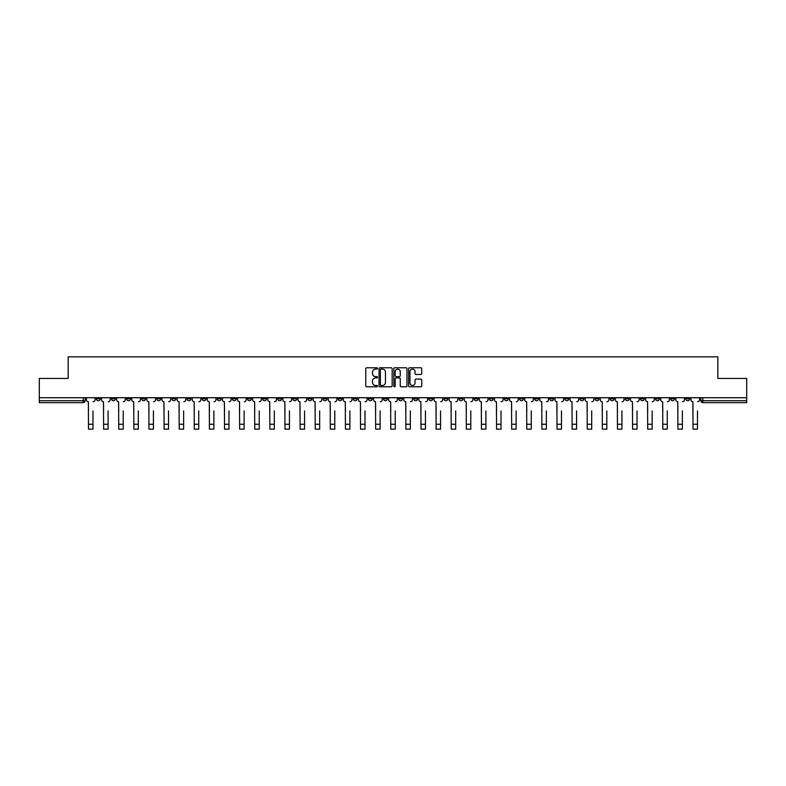 <?xml version="1.0" encoding="UTF-8"?>
<svg xmlns="http://www.w3.org/2000/svg" width="786" height="786" viewBox="0 0 786 786"><rect width="100%" height="100%" fill="white"/><g stroke="black" fill="none" stroke-linecap="round" stroke-linejoin="round"><path stroke-width="1.18" d="M377.496 368.438A0.668 0.668 0 0 0 376.838 367.769L366.728 367.769A0.953 0.953 0 0 0 365.785 368.722L365.785 385.838A0.953 0.953 0 0 0 366.728 386.791L376.838 386.791A0.668 0.668 0 0 0 377.496 386.123A0.668 0.668 0 0 0 376.838 385.464L375.531 385.464A3.046 3.046 0 0 1 372.485 382.418L372.485 380.994A3.046 3.046 0 0 1 375.531 377.948L376.838 377.948A0.668 0.668 0 0 0 377.496 377.28A0.668 0.668 0 0 0 376.838 376.612L375.531 376.612A3.046 3.046 0 0 1 372.485 373.576L372.485 372.151A3.046 3.046 0 0 1 375.531 369.106L376.838 369.106A0.668 0.668 0 0 0 377.496 368.438M595.09 397.726L595.09 398.787L598.961 398.787A1.936 1.936 0 0 1 597.026 400.722A1.936 1.936 0 0 1 595.09 398.787L595.09 397.726M504.406 397.726L504.406 398.787L508.287 398.787A1.936 1.936 0 0 1 506.351 400.722A1.936 1.936 0 0 1 504.406 398.787L504.406 397.726M489.295 397.726L489.295 398.787L493.176 398.787A1.936 1.936 0 0 1 491.23 400.722A1.936 1.936 0 0 1 489.295 398.787L489.295 397.726M398.62 397.726L398.62 398.787L402.491 398.787A1.936 1.936 0 0 1 400.555 400.722A1.936 1.936 0 0 1 398.62 398.787L398.62 397.726M383.509 397.726L383.509 398.787L387.38 398.787A1.936 1.936 0 0 1 385.445 400.722A1.936 1.936 0 0 1 383.509 398.787L383.509 397.726M368.388 397.726L368.388 398.787L372.269 398.787A1.936 1.936 0 0 1 370.334 400.722A1.936 1.936 0 0 1 368.388 398.787L368.388 397.726M338.167 397.726L338.167 398.787L342.038 398.787A1.936 1.936 0 0 1 340.102 400.722A1.936 1.936 0 0 1 338.167 398.787L338.167 397.726M307.945 398.787L307.945 397.726L307.945 398.787A1.936 1.936 0 0 0 309.88 400.722A1.936 1.936 0 0 1 307.945 398.787L311.816 398.787A1.936 1.936 0 0 1 309.88 400.722A1.936 1.936 0 0 0 311.816 398.787L311.816 397.726L311.816 398.787M292.824 398.787L292.824 397.726L292.824 398.787A1.936 1.936 0 0 0 294.77 400.722A1.936 1.936 0 0 1 292.824 398.787L296.705 398.787A1.936 1.936 0 0 1 294.77 400.722M277.713 398.787L277.713 397.726L277.713 398.787A1.936 1.936 0 0 0 279.649 400.722A1.936 1.936 0 0 1 277.713 398.787L281.594 398.787A1.936 1.936 0 0 1 279.649 400.722A1.936 1.936 0 0 0 281.594 398.787L281.594 397.726L281.594 398.787M262.603 397.726L262.603 398.787L266.474 398.787A1.936 1.936 0 0 1 264.538 400.722A1.936 1.936 0 0 1 262.603 398.787L262.603 397.726M247.492 397.726L247.492 398.787L251.363 398.787A1.936 1.936 0 0 1 249.427 400.722A1.936 1.936 0 0 1 247.492 398.787L247.492 397.726M232.381 397.726L232.381 398.787L236.252 398.787A1.936 1.936 0 0 1 234.316 400.722A1.936 1.936 0 0 1 232.381 398.787L232.381 397.726M217.26 398.787L217.26 397.726L217.26 398.787A1.936 1.936 0 0 0 219.206 400.722A1.936 1.936 0 0 1 217.26 398.787L221.141 398.787A1.936 1.936 0 0 1 219.206 400.722M187.039 398.787L187.039 397.726L187.039 398.787A1.936 1.936 0 0 0 188.974 400.722A1.936 1.936 0 0 1 187.039 398.787L190.91 398.787A1.936 1.936 0 0 1 188.974 400.722A1.936 1.936 0 0 0 190.91 398.787L190.91 397.726L190.91 398.787M171.928 398.787L171.928 397.726L171.928 398.787A1.936 1.936 0 0 0 173.863 400.722A1.936 1.936 0 0 1 171.928 398.787L175.799 398.787A1.936 1.936 0 0 1 173.863 400.722A1.936 1.936 0 0 0 175.799 398.787L175.799 397.726L175.799 398.787M156.817 398.787L156.817 397.726L156.817 398.787A1.936 1.936 0 0 0 158.752 400.722A1.936 1.936 0 0 1 156.817 398.787L160.688 398.787A1.936 1.936 0 0 1 158.752 400.722A1.936 1.936 0 0 0 160.688 398.787L160.688 397.726L160.688 398.787M141.696 398.787L141.696 397.726L141.696 398.787A1.936 1.936 0 0 0 143.642 400.722A1.936 1.936 0 0 1 141.696 398.787L145.577 398.787A1.936 1.936 0 0 1 143.642 400.722M126.585 398.787L126.585 397.726L126.585 398.787A1.936 1.936 0 0 0 128.521 400.722A1.936 1.936 0 0 1 126.585 398.787L130.466 398.787A1.936 1.936 0 0 1 128.521 400.722A1.936 1.936 0 0 0 130.466 398.787L130.466 397.726L130.466 398.787M111.474 398.787L111.474 397.726L111.474 398.787A1.936 1.936 0 0 0 113.41 400.722A1.936 1.936 0 0 1 111.474 398.787L115.346 398.787A1.936 1.936 0 0 1 113.41 400.722A1.936 1.936 0 0 0 115.346 398.787L115.346 397.726L115.346 398.787M420.795 374.48A0.953 0.953 0 0 0 421.738 373.527L421.738 368.722A0.953 0.953 0 0 0 420.795 367.769L409.565 367.769A0.953 0.953 0 0 0 408.622 368.722L408.622 385.838A0.953 0.953 0 0 0 409.565 386.791L420.795 386.791A0.953 0.953 0 0 0 421.738 385.838L421.738 380.041A0.953 0.953 0 0 0 420.795 379.088L415.99 379.088A0.953 0.953 0 0 0 415.037 380.041L415.037 382.92A2.545 2.545 0 0 1 412.493 385.464A2.545 2.545 0 0 1 409.948 382.92L409.948 371.65A2.545 2.545 0 0 1 412.493 369.106A2.545 2.545 0 0 1 415.037 371.65L415.037 373.527A0.953 0.953 0 0 0 415.99 374.48L420.795 374.48M39.3 397.726L39.3 378.439L68.166 378.439L68.166 356.844L717.834 356.844L717.834 378.439L746.7 378.439L746.7 397.726L39.3 397.726L39.3 400.722L85.124 400.722L85.124 397.726L85.124 400.722A1.936 1.936 0 0 1 83.188 402.668L39.3 402.668L39.3 400.722M392.165 368.722A0.953 0.953 0 0 0 391.222 367.769L379.992 367.769A0.953 0.953 0 0 0 379.049 368.722L379.049 385.838A0.953 0.953 0 0 0 379.992 386.791L391.222 386.791A0.953 0.953 0 0 0 392.165 385.838L392.165 368.722M394.778 367.769L406.008 367.769A0.953 0.953 0 0 1 406.952 368.722L406.952 385.838A0.953 0.953 0 0 1 406.008 386.791L401.204 386.791A0.953 0.953 0 0 1 400.251 385.838L400.251 378.901A0.953 0.953 0 0 0 399.298 377.948L396.115 377.948A0.953 0.953 0 0 0 395.161 378.901L395.161 386.123A0.668 0.668 0 0 1 394.493 386.791A0.668 0.668 0 0 1 393.835 386.123L393.835 368.722A0.953 0.953 0 0 1 394.778 367.769M700.876 397.726L700.876 400.722L746.7 400.722L746.7 402.668L702.812 402.668A1.936 1.936 0 0 1 700.876 400.722A1.936 1.936 0 0 0 702.812 402.668L702.812 397.726M746.7 397.726L746.7 400.722M689.636 397.726L689.636 398.787A1.936 1.936 0 0 1 687.701 400.722A1.936 1.936 0 0 1 685.765 398.787L689.636 398.787M685.765 397.726L685.765 398.787M674.526 398.787L674.526 397.726L674.526 398.787A1.936 1.936 0 0 1 672.59 400.722A1.936 1.936 0 0 1 670.655 398.787L674.526 398.787A1.936 1.936 0 0 1 672.59 400.722M670.655 397.726L670.655 398.787M659.415 397.726L659.415 398.787A1.936 1.936 0 0 1 657.479 400.722A1.936 1.936 0 0 1 655.534 398.787A1.936 1.936 0 0 0 657.479 400.722M655.534 397.726L655.534 398.787L659.415 398.787M644.304 397.726L644.304 398.787A1.936 1.936 0 0 1 642.358 400.722A1.936 1.936 0 0 1 640.423 398.787L644.304 398.787A1.936 1.936 0 0 1 642.358 400.722M640.423 397.726L640.423 398.787M629.183 397.726L629.183 398.787A1.936 1.936 0 0 1 627.248 400.722A1.936 1.936 0 0 1 625.312 398.787A1.936 1.936 0 0 0 627.248 400.722M625.312 397.726L625.312 398.787L629.183 398.787M614.072 397.726L614.072 398.787A1.936 1.936 0 0 1 612.137 400.722A1.936 1.936 0 0 1 610.201 398.787L614.072 398.787M610.201 397.726L610.201 398.787M598.961 397.726L598.961 398.787A1.936 1.936 0 0 1 597.026 400.722M583.851 397.726L583.851 398.787A1.936 1.936 0 0 1 581.915 400.722A1.936 1.936 0 0 1 579.97 398.787L583.851 398.787M579.97 397.726L579.97 398.787M568.74 397.726L568.74 398.787A1.936 1.936 0 0 1 566.794 400.722A1.936 1.936 0 0 1 564.859 398.787L568.74 398.787M564.859 397.726L564.859 398.787M553.619 397.726L553.619 398.787A1.936 1.936 0 0 1 551.684 400.722A1.936 1.936 0 0 1 549.748 398.787A1.936 1.936 0 0 0 551.684 400.722M549.748 397.726L549.748 398.787L553.619 398.787M538.508 397.726L538.508 398.787A1.936 1.936 0 0 1 536.573 400.722A1.936 1.936 0 0 1 534.637 398.787L538.508 398.787M534.637 397.726L534.637 398.787M523.397 397.726L523.397 398.787A1.936 1.936 0 0 1 521.462 400.722A1.936 1.936 0 0 1 519.526 398.787L523.397 398.787M519.526 397.726L519.526 398.787M508.287 397.726L508.287 398.787M493.176 397.726L493.176 398.787L493.176 397.726M478.055 397.726L478.055 398.787A1.936 1.936 0 0 1 476.12 400.722A1.936 1.936 0 0 1 474.184 398.787L478.055 398.787M474.184 397.726L474.184 398.787M462.944 397.726L462.944 398.787A1.936 1.936 0 0 1 461.009 400.722A1.936 1.936 0 0 1 459.073 398.787L462.944 398.787M459.073 397.726L459.073 398.787M447.833 397.726L447.833 398.787A1.936 1.936 0 0 1 445.898 400.722A1.936 1.936 0 0 1 443.962 398.787L447.833 398.787M443.962 397.726L443.962 398.787M432.722 397.726L432.722 398.787A1.936 1.936 0 0 1 430.787 400.722A1.936 1.936 0 0 1 428.842 398.787L432.722 398.787M428.842 397.726L428.842 398.787M417.612 397.726L417.612 398.787A1.936 1.936 0 0 1 415.666 400.722A1.936 1.936 0 0 1 413.731 398.787L417.612 398.787M413.731 397.726L413.731 398.787M402.491 397.726L402.491 398.787A1.936 1.936 0 0 1 400.555 400.722M387.38 397.726L387.38 398.787M372.269 398.787L372.269 397.726L372.269 398.787A1.936 1.936 0 0 1 370.334 400.722M357.158 397.726L357.158 398.787A1.936 1.936 0 0 1 355.213 400.722A1.936 1.936 0 0 1 353.278 398.787A1.936 1.936 0 0 0 355.213 400.722A1.936 1.936 0 0 0 357.158 398.787L353.278 398.787L353.278 397.726M342.038 398.787L342.038 397.726L342.038 398.787A1.936 1.936 0 0 1 340.102 400.722M326.927 397.726L326.927 398.787A1.936 1.936 0 0 1 324.991 400.722A1.936 1.936 0 0 1 323.056 398.787A1.936 1.936 0 0 0 324.991 400.722M323.056 397.726L323.056 398.787L326.927 398.787M296.705 397.726L296.705 398.787L296.705 397.726M266.474 398.787L266.474 397.726L266.474 398.787A1.936 1.936 0 0 1 264.538 400.722M251.363 398.787L251.363 397.726L251.363 398.787A1.936 1.936 0 0 1 249.427 400.722M236.252 398.787L236.252 397.726L236.252 398.787A1.936 1.936 0 0 1 234.316 400.722M221.141 397.726L221.141 398.787L221.141 397.726M206.03 398.787L206.03 397.726L206.03 398.787A1.936 1.936 0 0 1 204.085 400.722A1.936 1.936 0 0 1 202.149 398.787L206.03 398.787A1.936 1.936 0 0 1 204.085 400.722M202.149 397.726L202.149 398.787M145.577 397.726L145.577 398.787L145.577 397.726M100.235 397.726L100.235 398.787A1.936 1.936 0 0 1 98.299 400.722A1.936 1.936 0 0 1 96.364 398.787A1.936 1.936 0 0 0 98.299 400.722A1.936 1.936 0 0 0 100.235 398.787L100.235 397.726M96.364 397.726L96.364 398.787L100.235 398.787M83.188 397.726L83.188 402.668A1.936 1.936 0 0 0 85.124 400.722M381.043 369.106A0.668 0.668 0 0 0 380.375 369.774L380.375 384.796A0.668 0.668 0 0 0 381.043 385.464L382.418 385.464A3.046 3.046 0 0 0 385.464 382.418L385.464 372.151A3.046 3.046 0 0 0 382.418 369.106L381.043 369.106M400.251 371.699A2.545 2.545 0 0 0 397.706 369.155A2.545 2.545 0 0 0 395.161 371.699L395.161 375.669A0.953 0.953 0 0 0 396.115 376.612L399.298 376.612A0.953 0.953 0 0 0 400.251 375.669L400.251 371.699M86.431 399.76L86.431 397.726L86.431 399.76A1.936 1.936 0 0 0 88.366 401.695L88.513 410.901M88.366 401.695L88.513 429.156L92.974 429.156L92.974 410.901M95.057 399.76L95.057 397.726L95.057 399.76A1.936 1.936 0 0 1 93.112 401.695M101.541 399.76L101.541 397.726L101.541 399.76A1.936 1.936 0 0 0 103.477 401.695L103.624 410.901M103.477 401.695L103.624 429.156L108.085 429.156L108.085 410.901M110.168 399.76L110.168 397.726L110.168 399.76A1.936 1.936 0 0 1 108.232 401.695M116.652 399.76L116.652 397.726L116.652 399.76A1.936 1.936 0 0 0 118.598 401.695L118.735 410.901M118.598 401.695L118.735 429.156L123.196 429.156L123.196 410.901M125.279 399.76L125.279 397.726L125.279 399.76A1.936 1.936 0 0 1 123.343 401.695M131.773 399.76L131.773 397.726L131.773 399.76A1.936 1.936 0 0 0 133.708 401.695L133.856 410.901M133.708 401.695L133.856 429.156L138.307 429.156L138.307 410.901M140.389 399.76L140.389 397.726L140.389 399.76A1.936 1.936 0 0 1 138.454 401.695M146.884 399.76L146.884 397.726L146.884 399.76A1.936 1.936 0 0 0 148.819 401.695L148.967 410.901M148.819 401.695L148.967 429.156L153.417 429.156L153.417 410.901M155.5 399.76L155.5 397.726L155.5 399.76A1.936 1.936 0 0 1 153.565 401.695M161.995 399.76L161.995 397.726L161.995 399.76A1.936 1.936 0 0 0 163.93 401.695L164.078 410.901M163.93 401.695L164.078 429.156L168.538 429.156L168.538 410.901M170.621 399.76L170.621 397.726L170.621 399.76A1.936 1.936 0 0 1 168.676 401.695M177.105 399.76L177.105 397.726L177.105 399.76A1.936 1.936 0 0 0 179.051 401.695L179.188 410.901M179.051 401.695L179.188 429.156L183.649 429.156L183.649 410.901M185.732 399.76L185.732 397.726L185.732 399.76A1.936 1.936 0 0 1 183.796 401.695M192.226 399.76L192.226 397.726L192.226 399.76A1.936 1.936 0 0 0 194.162 401.695L194.299 410.901M194.162 401.695L194.299 429.156L198.76 429.156L198.76 410.901M200.843 399.76L200.843 397.726L200.843 399.76A1.936 1.936 0 0 1 198.907 401.695M207.337 399.76L207.337 397.726L207.337 399.76A1.936 1.936 0 0 0 209.273 401.695L209.42 410.901M209.273 401.695L209.42 429.156L213.871 429.156L213.871 410.901M215.954 399.76L215.954 397.726L215.954 399.76A1.936 1.936 0 0 1 214.018 401.695M222.448 399.76L222.448 397.726L222.448 399.76A1.936 1.936 0 0 0 224.383 401.695L224.531 410.901M224.383 401.695L224.531 429.156L228.981 429.156L228.981 410.901M231.064 399.76L231.064 397.726L231.064 399.76A1.936 1.936 0 0 1 229.129 401.695M237.559 399.76L237.559 397.726L237.559 399.76A1.936 1.936 0 0 0 239.494 401.695L239.642 410.901M239.494 401.695L239.642 429.156L244.102 429.156L244.102 410.901M246.185 399.76L246.185 397.726L246.185 399.76A1.936 1.936 0 0 1 244.24 401.695M252.67 399.76L252.67 397.726L252.67 399.76A1.936 1.936 0 0 0 254.615 401.695L254.752 410.901M254.615 401.695L254.752 429.156L259.213 429.156L259.213 410.901M261.296 399.76L261.296 397.726L261.296 399.76A1.936 1.936 0 0 1 259.36 401.695M267.79 399.76L267.79 397.726L267.79 399.76A1.936 1.936 0 0 0 269.726 401.695L269.873 410.901M269.726 401.695L269.873 429.156L274.324 429.156L274.324 410.901M276.407 399.76L276.407 397.726L276.407 399.76A1.936 1.936 0 0 1 274.471 401.695M282.901 399.76L282.901 397.726L282.901 399.76A1.936 1.936 0 0 0 284.837 401.695L284.984 410.901M284.837 401.695L284.984 429.156L289.435 429.156L289.435 410.901M291.518 399.76L291.518 397.726L291.518 399.76A1.936 1.936 0 0 1 289.582 401.695M298.012 399.76L298.012 397.726L298.012 399.76A1.936 1.936 0 0 0 299.947 401.695L300.095 410.901M299.947 401.695L300.095 429.156L304.555 429.156L304.555 410.901M306.638 399.76L306.638 397.726L306.638 399.76A1.936 1.936 0 0 1 304.693 401.695M313.123 399.76L313.123 397.726L313.123 399.76A1.936 1.936 0 0 0 315.058 401.695L315.206 410.901M315.058 401.695L315.206 429.156L319.666 429.156L319.666 410.901M321.749 399.76L321.749 397.726L321.749 399.76A1.936 1.936 0 0 1 319.814 401.695M328.234 399.76L328.234 397.726L328.234 399.76A1.936 1.936 0 0 0 330.179 401.695L330.317 410.901M330.179 401.695L330.317 429.156L334.777 429.156L334.777 410.901M336.86 399.76L336.86 397.726L336.86 399.76A1.936 1.936 0 0 1 334.924 401.695M343.354 399.76L343.354 397.726L343.354 399.76A1.936 1.936 0 0 0 345.29 401.695L345.437 410.901M345.29 401.695L345.437 429.156L349.888 429.156L349.888 410.901M351.971 399.76L351.971 397.726L351.971 399.76A1.936 1.936 0 0 1 350.035 401.695M358.465 399.76L358.465 397.726L358.465 399.76A1.936 1.936 0 0 0 360.401 401.695L360.548 410.901M360.401 401.695L360.548 429.156L364.999 429.156L364.999 410.901M367.082 399.76L367.082 397.726L367.082 399.76A1.936 1.936 0 0 1 365.146 401.695M373.576 399.76L373.576 397.726L373.576 399.76A1.936 1.936 0 0 0 375.512 401.695L375.659 410.901M375.512 401.695L375.659 429.156L380.119 429.156L380.119 410.901M382.202 399.76L382.202 397.726L382.202 399.76A1.936 1.936 0 0 1 380.257 401.695M388.687 399.76L388.687 397.726L388.687 399.76A1.936 1.936 0 0 0 390.622 401.695L390.77 410.901M390.622 401.695L390.77 429.156L395.23 429.156L395.23 410.901M397.313 399.76L397.313 397.726L397.313 399.76A1.936 1.936 0 0 1 395.378 401.695M403.798 399.76L403.798 397.726L403.798 399.76A1.936 1.936 0 0 0 405.743 401.695L405.881 410.901M405.743 401.695L405.881 429.156L410.341 429.156L410.341 410.901M412.424 399.76L412.424 397.726L412.424 399.76A1.936 1.936 0 0 1 410.489 401.695M418.918 399.76L418.918 397.726L418.918 399.76A1.936 1.936 0 0 0 420.854 401.695L421.001 410.901M420.854 401.695L421.001 429.156L425.452 429.156L425.452 410.901M427.535 399.76L427.535 397.726L427.535 399.76A1.936 1.936 0 0 1 425.599 401.695M434.029 399.76L434.029 397.726L434.029 399.76A1.936 1.936 0 0 0 435.965 401.695L436.112 410.901M435.965 401.695L436.112 429.156L440.563 429.156L440.563 410.901M442.646 399.76L442.646 397.726L442.646 399.76A1.936 1.936 0 0 1 440.71 401.695M449.14 399.76L449.14 397.726L449.14 399.76A1.936 1.936 0 0 0 451.076 401.695L451.223 410.901M451.076 401.695L451.223 429.156L455.684 429.156L455.684 410.901M457.766 399.76L457.766 397.726L457.766 399.76A1.936 1.936 0 0 1 455.821 401.695M464.251 399.76L464.251 397.726L464.251 399.76A1.936 1.936 0 0 0 466.186 401.695L466.334 410.901M466.186 401.695L466.334 429.156L470.794 429.156L470.794 410.901M472.877 399.76L472.877 397.726L472.877 399.76A1.936 1.936 0 0 1 470.942 401.695M479.362 399.76L479.362 397.726L479.362 399.76A1.936 1.936 0 0 0 481.307 401.695L481.445 410.901M481.307 401.695L481.445 429.156L485.905 429.156L485.905 410.901M487.988 399.76L487.988 397.726L487.988 399.76A1.936 1.936 0 0 1 486.053 401.695M494.482 399.76L494.482 397.726L494.482 399.76A1.936 1.936 0 0 0 496.418 401.695L496.565 410.901M496.418 401.695L496.565 429.156L501.016 429.156L501.016 410.901M503.099 399.76L503.099 397.726L503.099 399.76A1.936 1.936 0 0 1 501.163 401.695M509.593 399.76L509.593 397.726L509.593 399.76A1.936 1.936 0 0 0 511.529 401.695L511.676 410.901M511.529 401.695L511.676 429.156L516.127 429.156L516.127 410.901M518.21 399.76L518.21 397.726L518.21 399.76A1.936 1.936 0 0 1 516.274 401.695M524.704 399.76L524.704 397.726L524.704 399.76A1.936 1.936 0 0 0 526.64 401.695L526.787 410.901M526.64 401.695L526.787 429.156L531.248 429.156L531.248 410.901M533.33 399.76L533.33 397.726L533.33 399.76A1.936 1.936 0 0 1 531.385 401.695M539.815 399.76L539.815 397.726L539.815 399.76A1.936 1.936 0 0 0 541.76 401.695L541.898 410.901M541.76 401.695L541.898 429.156L546.358 429.156L546.358 410.901M548.441 399.76L548.441 397.726L548.441 399.76A1.936 1.936 0 0 1 546.506 401.695M554.936 399.76L554.936 397.726L554.936 399.76A1.936 1.936 0 0 0 556.871 401.695L557.019 410.901M556.871 401.695L557.019 429.156L561.469 429.156L561.469 410.901M563.552 399.76L563.552 397.726L563.552 399.76A1.936 1.936 0 0 1 561.617 401.695M570.047 399.76L570.047 397.726L570.047 399.76A1.936 1.936 0 0 0 571.982 401.695L572.129 410.901M571.982 401.695L572.129 429.156L576.58 429.156L576.58 410.901M578.663 399.76L578.663 397.726L578.663 399.76A1.936 1.936 0 0 1 576.728 401.695M585.157 399.76L585.157 397.726L585.157 399.76A1.936 1.936 0 0 0 587.093 401.695L587.24 410.901M587.093 401.695L587.24 429.156L591.701 429.156L591.701 410.901M593.774 399.76L593.774 397.726L593.774 399.76A1.936 1.936 0 0 1 591.838 401.695M600.268 399.76L600.268 397.726L600.268 399.76A1.936 1.936 0 0 0 602.204 401.695L602.351 410.901M602.204 401.695L602.351 429.156L606.812 429.156L606.812 410.901M608.895 399.76L608.895 397.726L608.895 399.76A1.936 1.936 0 0 1 606.949 401.695M615.379 399.76L615.379 397.726L615.379 399.76A1.936 1.936 0 0 0 617.324 401.695L617.462 410.901M617.324 401.695L617.462 429.156L621.923 429.156L621.923 410.901M624.005 399.76L624.005 397.726L624.005 399.76A1.936 1.936 0 0 1 622.07 401.695M630.5 399.76L630.5 397.726L630.5 399.76A1.936 1.936 0 0 0 632.435 401.695L632.583 410.901M632.435 401.695L632.583 429.156L637.033 429.156L637.033 410.901M639.116 399.76L639.116 397.726L639.116 399.76A1.936 1.936 0 0 1 637.181 401.695M645.611 399.76L645.611 397.726L645.611 399.76A1.936 1.936 0 0 0 647.546 401.695L647.693 410.901M647.546 401.695L647.693 429.156L652.144 429.156L652.144 410.901M654.227 399.76L654.227 397.726L654.227 399.76A1.936 1.936 0 0 1 652.292 401.695M660.721 399.76L660.721 397.726L660.721 399.76A1.936 1.936 0 0 0 662.657 401.695L662.804 410.901M662.657 401.695L662.804 429.156L667.265 429.156L667.265 410.901M669.348 399.76L669.348 397.726L669.348 399.76A1.936 1.936 0 0 1 667.402 401.695M675.832 399.76L675.832 397.726L675.832 399.76A1.936 1.936 0 0 0 677.768 401.695L677.915 410.901M677.768 401.695L677.915 429.156L682.376 429.156L682.376 410.901M684.459 399.76L684.459 397.726L684.459 399.76A1.936 1.936 0 0 1 682.523 401.695M690.943 399.76L690.943 397.726L690.943 399.76A1.936 1.936 0 0 0 692.888 401.695L693.026 410.901M692.888 401.695L693.026 429.156L697.487 429.156L697.487 410.901M699.569 399.76L699.569 397.726L699.569 399.76A1.936 1.936 0 0 1 697.634 401.695M92.974 424.263L88.513 424.263M108.085 424.263L103.624 424.263M123.196 424.263L118.735 424.263M138.307 424.263L133.856 424.263M153.417 424.263L148.967 424.263M168.538 424.263L164.078 424.263M183.649 424.263L179.188 424.263M198.76 424.263L194.299 424.263M213.871 424.263L209.42 424.263M228.981 424.263L224.531 424.263M244.102 424.263L239.642 424.263M259.213 424.263L254.752 424.263M274.324 424.263L269.873 424.263M289.435 424.263L284.984 424.263M304.555 424.263L300.095 424.263M319.666 424.263L315.206 424.263M334.777 424.263L330.317 424.263M349.888 424.263L345.437 424.263M364.999 424.263L360.548 424.263M380.119 424.263L375.659 424.263M395.23 424.263L390.77 424.263M410.341 424.263L405.881 424.263M425.452 424.263L421.001 424.263M440.563 424.263L436.112 424.263M455.684 424.263L451.223 424.263M470.794 424.263L466.334 424.263M485.905 424.263L481.445 424.263M501.016 424.263L496.565 424.263M516.127 424.263L511.676 424.263M531.248 424.263L526.787 424.263M546.358 424.263L541.898 424.263M561.469 424.263L557.019 424.263M576.58 424.263L572.129 424.263M591.701 424.263L587.24 424.263M606.812 424.263L602.351 424.263M621.923 424.263L617.462 424.263M637.033 424.263L632.583 424.263M652.144 424.263L647.693 424.263M667.265 424.263L662.804 424.263M682.376 424.263L677.915 424.263M697.487 424.263L693.026 424.263"/></g></svg>
